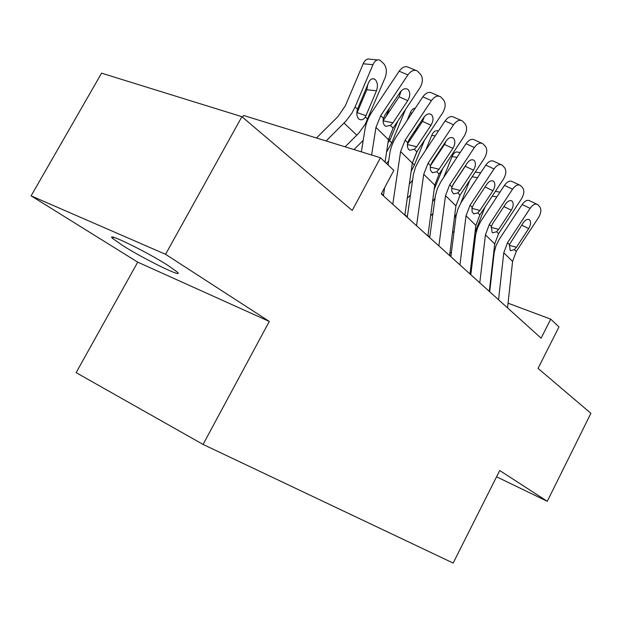<?xml version="1.0" encoding="UTF-8"?>
<svg xmlns="http://www.w3.org/2000/svg" width="622" height="622" viewBox="0 0 622 622"><rect width="100%" height="100%" fill="white"/><g stroke="black" fill="none" stroke-linecap="round" stroke-linejoin="round"><path stroke-width="0.93" d="M168.562 265.804C147.033 251.863 103.719 230.793 112.831 238.599L122.534 245.433C144.172 259.226 185.193 279.239 177.239 272.016L168.562 265.804M137.726 262.15L269.295 321.434L165.561 254.312L31.1 195.852L137.726 262.15L76.125 372.648L203.075 444.427L453.158 563.066L499.715 470.52L547.274 501.293L590.9 413.311L538.053 368.387L558.96 326.939L550.742 319.148L508.065 303.202M31.1 195.852L101.565 73.171L241.911 116.687L352.231 210.454L380.462 157.747L243.505 115.451L242.526 117.208M496.558 476.794L547.274 501.293M165.561 254.312L241.911 116.687M380.462 157.747L393.835 170.412L381.294 193.916L541.117 338.181L550.742 319.148M269.295 321.434L203.075 444.427M489.747 291.353L489.351 291.003M470.87 274.31L470.053 273.571M450.911 256.272L449.62 255.113M429.763 237.169L427.944 235.528M407.324 216.899L404.914 214.722M383.471 195.355L381.488 193.566M371.606 155.01L375.952 127.409L380.718 115.638L407.892 74.92L399.161 71.203C402.372 66.935 405.575 65.683 408.778 67.448L415.698 70.356M361.359 151.846L365.005 129.213C366.008 123.187 368.387 117.333 372.143 111.657L399.161 71.203M385.041 162.085L388.462 139.686L393.127 128.078L419.842 87.974C422.913 82.648 423.185 78.147 420.666 74.461L417.51 71.126C414.322 69.353 411.111 70.62 407.892 74.92M383.082 120.839L392.987 122.767L407.737 100.64L399.114 96.807L383.23 120.621M399.114 96.807L401.104 90.999M392.987 122.767L390.484 125.426L385.648 126.313L384.8 125.675C383.199 123.965 382.74 121.523 383.424 118.351L385.072 114.775L399.977 92.429C402.589 88.946 405.194 87.927 407.775 89.358L408.343 89.863C410.403 92.764 410.201 96.356 407.737 100.64M345.109 146.831L358.777 133.155L365.308 124.112L385.158 77.602C387.047 72.113 386.635 67.549 383.93 63.895L379.972 60.155C377.173 59.191 374.833 60.699 372.936 64.688L363.186 63.771C365.075 59.805 367.431 58.312 370.238 59.277L377.5 59.937M326.115 140.961L346.034 121.002L351.966 113.033L355.108 106.891L372.936 64.688M316.474 137.983L338.065 116.446L345.381 105.717L363.186 63.771M365.394 116.983C363.536 119.665 361.483 120.427 359.228 119.261L358.606 118.771C356.733 116.477 356.352 113.29 357.471 109.215L368.574 82.672C370.113 79.422 372.026 78.193 374.296 78.986L375.463 79.826C377.663 82.726 378.005 86.38 376.481 90.804L365.394 116.983L367.703 119.245M356.849 113.29L366.801 89.739L367.75 84.615M392.777 204.28L400.584 151.581L405.147 140.121L431.427 100.624L422.828 96.861C425.946 92.694 429.017 91.442 432.041 93.106L439.054 96.13M388.074 164.954L389.854 153.199C390.779 147.313 393.057 141.622 396.696 136.109L422.828 96.861M383.401 195.813L384.629 187.665M404.844 215.173L412.332 163.104L416.802 151.799L442.654 112.885C445.632 107.723 445.943 103.407 443.587 99.932L440.648 96.822C437.631 95.158 434.56 96.426 431.427 100.624M407.356 144.545L416.732 146.714L414.322 149.311L409.696 150.236L408.926 149.661C407.418 148.052 407.006 145.727 407.69 142.671L409.292 139.211L423.714 117.535C426.249 114.137 428.737 113.118 431.186 114.464L431.691 114.915C433.62 117.651 433.386 121.096 430.999 125.24L422.501 121.376L407.402 144.086M422.501 121.376L424.359 116.656M416.732 146.714L430.999 125.24M416.546 225.732L423.722 174.277L428.107 163.12L453.547 124.773L445.072 120.987C448.097 116.913 451.043 115.661 453.912 117.224L460.988 120.349M407.254 217.35L413.397 174.533L415.48 167.264L419.041 160.219L445.072 120.987M427.882 235.971L434.778 185.123L439.07 174.106L464.113 136.311C467.005 131.304 467.347 127.16 465.132 123.879L462.395 120.971C459.534 119.408 456.587 120.676 453.547 124.773M430.183 167.077L439.054 169.231L436.73 171.765L432.298 172.737L430.37 169.899L430.346 166.09L432.057 162.171L446.021 141.124C448.485 137.812 450.872 136.786 453.181 138.053L453.648 138.465C455.452 141.054 455.195 144.358 452.878 148.378L444.505 144.491L430.447 165.685M444.505 144.491L446.075 141.046M439.054 169.231L452.878 148.378M438.883 245.9L445.507 195.642L449.706 184.773L474.368 147.507L466.018 143.698C468.965 139.717 471.795 138.465 474.516 139.934L481.622 143.146M429.701 237.612L435.369 195.774L437.352 188.691L440.788 181.834L466.018 143.698M449.566 255.541L455.918 205.859L460.039 195.121L484.328 158.385C487.135 153.525 487.508 149.537 485.432 146.427L482.866 143.705C480.153 142.244 477.323 143.503 474.368 147.507M451.673 188.318L460.086 190.441L457.839 192.921L453.586 193.916L451.797 191.242L451.813 187.58L453.485 183.793L467.021 163.337C469.408 160.103 471.701 159.076 473.902 160.266L474.322 160.639C476.017 163.096 475.737 166.268 473.482 170.171L465.233 166.276L452.598 185.364M465.233 166.276L466.096 164.729M460.086 190.441L473.482 170.171M459.93 264.902L466.041 215.787L470.084 205.182L494 168.943L485.782 165.125C488.643 161.238 491.364 159.986 493.954 161.37L501.068 164.643M450.857 256.707L456.089 215.818L457.979 208.891L461.299 202.212L485.782 165.125M470.007 273.991L475.869 225.428L479.834 214.955L503.408 179.214C506.137 174.494 506.533 170.661 504.582 167.707L502.179 165.157C499.598 163.773 496.877 165.04 494 168.943M471.95 208.37L479.927 210.454L477.758 212.872L473.676 213.906L472.012 211.371L472.059 207.849L473.7 204.172L486.824 184.283C489.149 181.126 491.357 180.108 493.44 181.22L493.821 181.562C495.423 183.894 495.12 186.95 492.927 190.736L485.059 186.958M479.927 210.454L492.927 190.736M386.573 152.071L391.743 142.835L405.521 109.472M386.114 116.298L389.527 108.088M353.965 149.56L363.201 140.401M397.777 121.096L390.173 139.491L388.027 142.547M387.871 88.106L389.115 86.248M411.142 171.392L414.384 165.04L424.476 140.253M407.433 143.861L409.408 139.048M407.099 120.481L410.217 112.916C411.546 109.9 413.241 108.314 415.309 108.158M386.41 163.384L388.664 161.02M418.528 127.355L415.55 130.97L414.633 133.209M417.323 151.014L412.347 163.026L414.384 165.04M434.21 189.306L442.701 168.624M407.293 198.185L410.434 195.114M425.751 150.081L431.722 135.386C433.441 131.607 435.517 130.122 437.935 130.931L438.424 130.993M409.33 184.003L412.557 180.271M435.314 157.265L434.195 160.025M440.648 149.218L441.379 149.202M455.957 205.602L460.21 194.865M429.141 236.609L429.942 235.824M430.611 215.865L432.943 213.603M443.688 177.418L452.031 156.604C453.702 152.888 455.693 151.41 458.002 152.18L460.202 152.483M432.531 201.722L435.027 198.177M453.073 184.462L452.878 184.944M479.787 282.823L485.432 234.813L489.32 224.464L512.551 189.197L504.45 185.372C507.241 181.57 509.861 180.326 512.326 181.632L519.432 184.952M470.823 274.73L475.659 234.743L477.471 227.986L480.682 221.471L504.45 185.372M489.304 291.415L494.723 243.933L498.549 233.709L521.446 198.908C524.105 194.321 524.517 190.62 522.674 187.821L520.42 185.418C517.971 184.112 515.343 185.372 512.551 189.197M491.108 227.333L498.681 229.37L496.581 231.734L492.663 232.799L492.134 232.395L491.333 226.478L492.787 223.43L505.538 204.07C507.801 200.984 509.923 199.965 511.906 201.023L512.256 201.334C513.756 203.549 513.445 206.496 511.307 210.174L503.898 206.566M498.681 229.37L511.307 210.174M449.815 253.582L451.455 252.003M452.474 232.776L454.107 231.205M460.824 203.005L469.766 180.411M454.363 218.034L456.4 214.155M475.239 172.131L480.689 172.83M498.556 299.765L503.773 252.804L507.529 242.704L530.099 208.354L522.122 204.529C524.836 200.813 527.37 199.569 529.719 200.805L536.802 204.172M489.701 291.765L494.179 252.656L495.905 246.048L499.015 239.695L522.122 204.529M507.56 307.89L512.575 261.442L516.268 251.459L538.52 217.552C541.109 213.089 541.544 209.521 539.803 206.854L537.688 204.591C535.348 203.363 532.821 204.615 530.099 208.354M509.239 245.286L516.431 247.276L514.402 249.593L510.631 250.674L510.141 250.308L509.426 244.609L523.242 222.8C525.442 219.776 527.487 218.765 529.376 219.76L529.695 220.048C531.118 222.155 530.784 224.993 528.708 228.577L521.71 225.125M516.431 247.276L528.708 228.577M470.675 268.463L471.694 267.476M473.031 248.955L474.042 247.976M475.006 232.581L484.942 207.219M383.424 118.351L380.718 115.638M393.127 128.078L390.484 125.426M388.462 139.686L375.952 127.409M355.108 106.891L357.471 109.215M344.059 123.078L356.834 135.192M376.481 90.804L366.801 89.739M357.16 112.613L366.016 115.731M407.69 142.671L405.147 140.121M416.802 151.799L414.322 149.311M412.332 163.104L400.584 151.581M430.494 165.514L428.107 163.12M439.07 174.106L436.73 171.765M434.778 185.123L423.722 174.277M451.961 187.028L449.706 184.773M460.039 195.121L457.839 192.921M455.918 205.859L445.507 195.642M472.207 207.313L470.084 205.182M479.834 214.955L477.758 212.872M475.869 225.428L466.041 215.787M389.574 140.704L391.743 142.835M388.594 138.916L390.173 139.491M411.997 113.126L410.217 112.916M435.206 135.845L431.722 135.386M434.786 185.061L435.727 185.986M457.007 157.312L452.031 156.604M491.333 226.478L489.32 224.464M498.549 233.709L496.581 231.734M494.723 243.933L485.432 234.813M477.517 177.635L472.145 176.811M509.426 244.609L507.529 242.704M516.268 251.459L514.402 249.593M512.575 261.442L503.773 252.804M496.861 196.894L492.243 196.148M113.562 237.309L112.831 238.599M406.391 88.752L407.775 89.358M372.353 78.784L374.296 78.986M429.965 113.919L431.186 114.464M452.108 137.563L453.181 138.053M472.945 159.823L473.902 160.266M492.593 180.823L493.44 181.22M440.679 149.21L441.317 149.303M511.144 200.657L511.906 201.023M528.692 219.426L529.376 219.76M500.002 192.12L495.376 191.389"/></g></svg>
